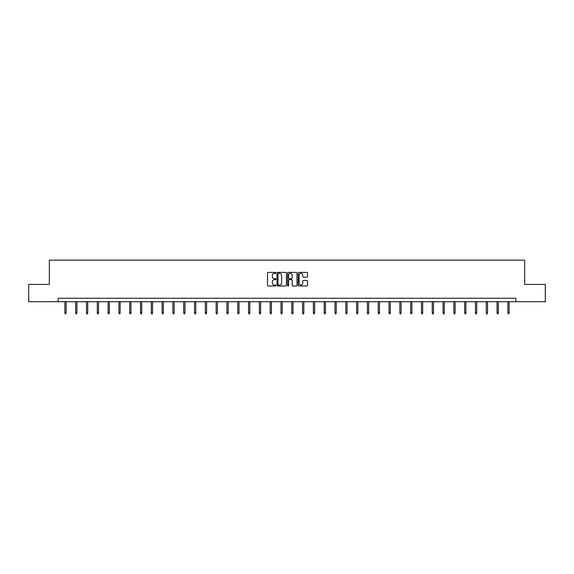<?xml version="1.0" encoding="UTF-8"?>
<svg xmlns="http://www.w3.org/2000/svg" width="574" height="574" viewBox="0 0 574 574"><rect width="100%" height="100%" fill="white"/><g stroke="black" fill="none" stroke-linecap="round" stroke-linejoin="round"><path stroke-width="0.86" d="M275.915 272.88A0.474 0.474 0 0 0 275.441 272.399L268.216 272.399A0.682 0.682 0 0 0 267.534 273.081L267.534 285.321A0.682 0.682 0 0 0 268.216 286.003L275.441 286.003A0.474 0.474 0 0 0 275.915 285.522A0.474 0.474 0 0 0 275.441 285.048L274.508 285.048A2.174 2.174 0 0 1 272.334 282.874L272.334 281.856A2.174 2.174 0 0 1 274.508 279.674L275.441 279.674A0.474 0.474 0 0 0 275.915 279.201A0.474 0.474 0 0 0 275.441 278.727L274.508 278.727A2.174 2.174 0 0 1 272.334 276.546L272.334 275.527A2.174 2.174 0 0 1 274.508 273.353L275.441 273.353A0.474 0.474 0 0 0 275.915 272.88M306.868 277.192A0.682 0.682 0 0 0 307.549 276.517L307.549 273.081A0.682 0.682 0 0 0 306.868 272.399L298.846 272.399A0.682 0.682 0 0 0 298.164 273.081L298.164 285.321A0.682 0.682 0 0 0 298.846 286.003L306.868 286.003A0.682 0.682 0 0 0 307.549 285.321L307.549 281.174A0.682 0.682 0 0 0 306.868 280.492L303.438 280.492A0.682 0.682 0 0 0 302.756 281.174L302.756 283.226A1.815 1.815 0 0 1 300.941 285.048A1.815 1.815 0 0 1 299.119 283.226L299.119 275.168A1.815 1.815 0 0 1 300.941 273.353A1.815 1.815 0 0 1 302.756 275.168L302.756 276.517A0.682 0.682 0 0 0 303.438 277.192L306.868 277.192M58.139 301.716L28.7 301.716L28.7 284.395L49.342 284.395L49.342 260.151L524.658 260.151L524.658 284.395L545.3 284.395L545.3 301.716L515.861 301.716L515.861 298.25L58.139 298.25L58.139 301.716L515.861 301.716M286.404 273.081A0.682 0.682 0 0 0 285.723 272.399L277.701 272.399A0.682 0.682 0 0 0 277.02 273.081L277.02 285.321A0.682 0.682 0 0 0 277.701 286.003L285.723 286.003A0.682 0.682 0 0 0 286.404 285.321L286.404 273.081M288.277 272.399L296.299 272.399A0.682 0.682 0 0 1 296.98 273.081L296.98 285.321A0.682 0.682 0 0 1 296.299 286.003L292.862 286.003A0.682 0.682 0 0 1 292.188 285.321L292.188 280.356A0.682 0.682 0 0 0 291.506 279.674L289.224 279.674A0.682 0.682 0 0 0 288.55 280.356L288.55 285.522A0.474 0.474 0 0 1 288.069 286.003A0.474 0.474 0 0 1 287.596 285.522L287.596 273.081A0.682 0.682 0 0 1 288.277 272.399M278.447 273.353A0.474 0.474 0 0 0 277.974 273.827L277.974 284.575A0.474 0.474 0 0 0 278.447 285.048L279.438 285.048A2.174 2.174 0 0 0 281.612 282.874L281.612 275.527A2.174 2.174 0 0 0 279.438 273.353L278.447 273.353M292.188 275.204A1.815 1.815 0 0 0 290.365 273.389A1.815 1.815 0 0 0 288.55 275.204L288.55 278.046A0.682 0.682 0 0 0 289.224 278.727L291.506 278.727A0.682 0.682 0 0 0 292.188 278.046L292.188 275.204M66.103 312.945L65.831 313.849L65.135 313.849L64.855 312.945L66.103 312.945L66.103 301.716M64.855 312.945L64.855 301.716M76.909 312.945L76.636 313.849L75.94 313.849L75.66 312.945L76.909 312.945L76.909 301.716M75.66 312.945L75.66 301.716M87.714 312.945L87.442 313.849L86.746 313.849L86.466 312.945L87.714 312.945L87.714 301.716M86.466 312.945L86.466 301.716M98.52 312.945L98.247 313.849L97.551 313.849L97.279 312.945L98.52 312.945L98.52 301.716M97.279 312.945L97.279 301.716M109.325 312.945L109.053 313.849L108.357 313.849L108.084 312.945L109.325 312.945L109.325 301.716M108.084 312.945L108.084 301.716M120.131 312.945L119.858 313.849L119.162 313.849L118.89 312.945L120.131 312.945L120.131 301.716M118.89 312.945L118.89 301.716M130.937 312.945L130.664 313.849L129.968 313.849L129.695 312.945L130.937 312.945L130.937 301.716M129.695 312.945L129.695 301.716M141.742 312.945L141.469 313.849L140.773 313.849L140.501 312.945L141.742 312.945L141.742 301.716M140.501 312.945L140.501 301.716M152.548 312.945L152.275 313.849L151.579 313.849L151.306 312.945L152.548 312.945L152.548 301.716M151.306 312.945L151.306 301.716M163.353 312.945L163.081 313.849L162.385 313.849L162.112 312.945L163.353 312.945L163.353 301.716M162.112 312.945L162.112 301.716M174.166 312.945L173.886 313.849L173.19 313.849L172.918 312.945L174.166 312.945L174.166 301.716M172.918 312.945L172.918 301.716M184.972 312.945L184.692 313.849L183.996 313.849L183.723 312.945L184.972 312.945L184.972 301.716M183.723 312.945L183.723 301.716M195.777 312.945L195.497 313.849L194.801 313.849L194.529 312.945L195.777 312.945L195.777 301.716M194.529 312.945L194.529 301.716M206.583 312.945L206.303 313.849L205.607 313.849L205.334 312.945L206.583 312.945L206.583 301.716M205.334 312.945L205.334 301.716M217.388 312.945L217.108 313.849L216.42 313.849L216.14 312.945L217.388 312.945L217.388 301.716M216.14 312.945L216.14 301.716M228.194 312.945L227.914 313.849L227.225 313.849L226.945 312.945L228.194 312.945L228.194 301.716M226.945 312.945L226.945 301.716M238.999 312.945L238.719 313.849L238.031 313.849L237.751 312.945L238.999 312.945L238.999 301.716M237.751 312.945L237.751 301.716M249.805 312.945L249.525 313.849L248.836 313.849L248.556 312.945L249.805 312.945L249.805 301.716M248.556 312.945L248.556 301.716M260.61 312.945L260.331 313.849L259.642 313.849L259.362 312.945L260.61 312.945L260.61 301.716M259.362 312.945L259.362 301.716M271.416 312.945L271.136 313.849L270.447 313.849L270.167 312.945L271.416 312.945L271.416 301.716M270.167 312.945L270.167 301.716M282.221 312.945L281.942 313.849L281.253 313.849L280.973 312.945L282.221 312.945L282.221 301.716M280.973 312.945L280.973 301.716M293.027 312.945L292.747 313.849L292.058 313.849L291.779 312.945L293.027 312.945L293.027 301.716M291.779 312.945L291.779 301.716M303.833 312.945L303.553 313.849L302.864 313.849L302.584 312.945L303.833 312.945L303.833 301.716M302.584 312.945L302.584 301.716M314.638 312.945L314.358 313.849L313.669 313.849L313.39 312.945L314.638 312.945L314.638 301.716M313.39 312.945L313.39 301.716M325.444 312.945L325.164 313.849L324.475 313.849L324.195 312.945L325.444 312.945L325.444 301.716M324.195 312.945L324.195 301.716M336.249 312.945L335.969 313.849L335.281 313.849L335.001 312.945L336.249 312.945L336.249 301.716M335.001 312.945L335.001 301.716M347.055 312.945L346.775 313.849L346.086 313.849L345.806 312.945L347.055 312.945L347.055 301.716M345.806 312.945L345.806 301.716M357.86 312.945L357.58 313.849L356.892 313.849L356.612 312.945L357.86 312.945L357.86 301.716M356.612 312.945L356.612 301.716M368.666 312.945L368.393 313.849L367.697 313.849L367.417 312.945L368.666 312.945L368.666 301.716M367.417 312.945L367.417 301.716M379.471 312.945L379.199 313.849L378.503 313.849L378.223 312.945L379.471 312.945L379.471 301.716M378.223 312.945L378.223 301.716M390.277 312.945L390.004 313.849L389.308 313.849L389.029 312.945L390.277 312.945L390.277 301.716M389.029 312.945L389.029 301.716M401.083 312.945L400.81 313.849L400.114 313.849L399.834 312.945L401.083 312.945L401.083 301.716M399.834 312.945L399.834 301.716M411.888 312.945L411.615 313.849L410.919 313.849L410.647 312.945L411.888 312.945L411.888 301.716M410.647 312.945L410.647 301.716M422.694 312.945L422.421 313.849L421.725 313.849L421.452 312.945L422.694 312.945L422.694 301.716M421.452 312.945L421.452 301.716M433.499 312.945L433.226 313.849L432.531 313.849L432.258 312.945L433.499 312.945L433.499 301.716M432.258 312.945L432.258 301.716M444.305 312.945L444.032 313.849L443.336 313.849L443.063 312.945L444.305 312.945L444.305 301.716M443.063 312.945L443.063 301.716M455.11 312.945L454.838 313.849L454.142 313.849L453.869 312.945L455.11 312.945L455.11 301.716M453.869 312.945L453.869 301.716M465.916 312.945L465.643 313.849L464.947 313.849L464.675 312.945L465.916 312.945L465.916 301.716M464.675 312.945L464.675 301.716M476.721 312.945L476.449 313.849L475.753 313.849L475.48 312.945L476.721 312.945L476.721 301.716M475.48 312.945L475.48 301.716M487.534 312.945L487.254 313.849L486.558 313.849L486.286 312.945L487.534 312.945L487.534 301.716M486.286 312.945L486.286 301.716M498.34 312.945L498.06 313.849L497.364 313.849L497.091 312.945L498.34 312.945L498.34 301.716M497.091 312.945L497.091 301.716M509.145 312.945L508.865 313.849L508.169 313.849L507.897 312.945L509.145 312.945L509.145 301.716M507.897 312.945L507.897 301.716"/></g></svg>
